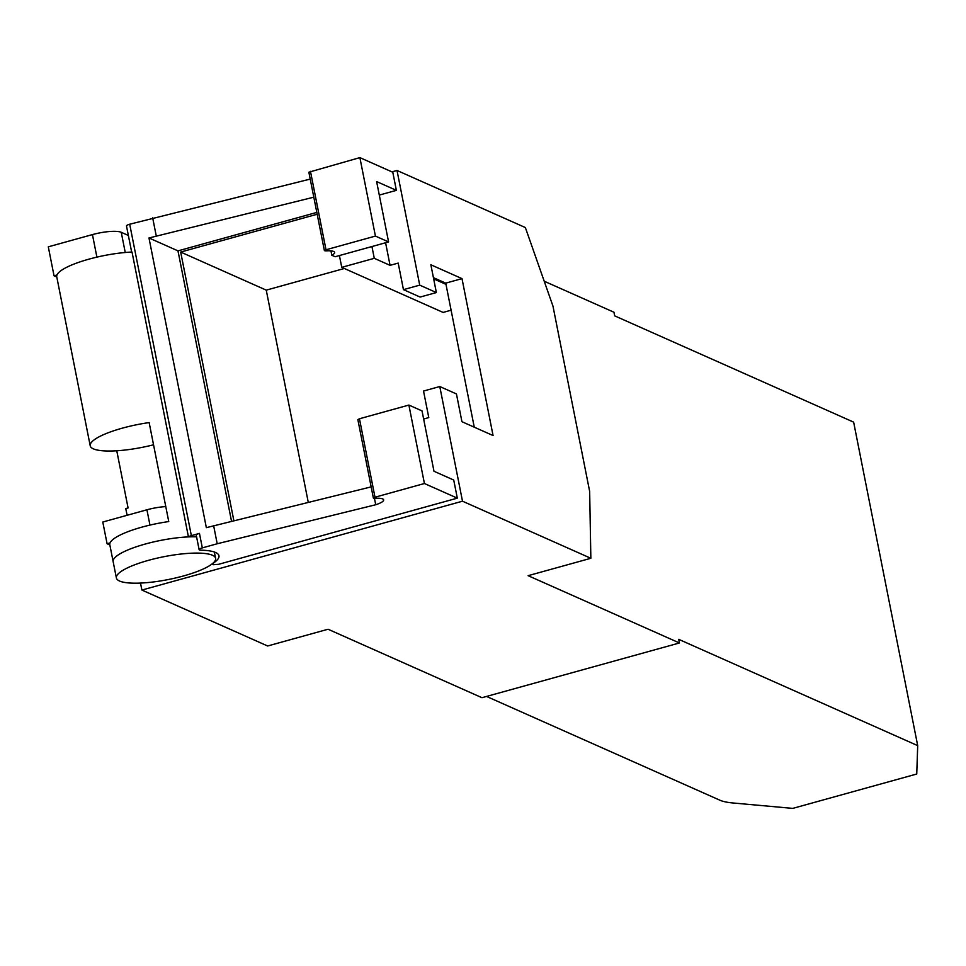 <?xml version="1.0" encoding="UTF-8"?>
<svg xmlns="http://www.w3.org/2000/svg" width="966" height="966" viewBox="0 0 966 966"><rect width="100%" height="100%" fill="white"/><g stroke="black" fill="none" stroke-linecap="round" stroke-linejoin="round"><path stroke-width="1.45" d="M127.089 515.289L125.761 508.575L128.08 507.935L116.765 450.772M391.942 171.876L397.014 170.475L419.715 285.139L436.366 292.553L430.872 264.781L462.002 278.631L493.071 435.545L461.941 421.707L456.447 393.935L439.784 386.533L423.531 391.037L428.783 417.59L423.639 419.015M317.186 214.235L180.678 252.066L233.857 520.674M385.591 242.756L390.059 265.348L398.197 263.09L403.45 289.643L420.113 297.057L436.366 292.553M419.715 285.139L403.45 289.643M141.893 590.057L462.497 501.197L590.854 558.288L528.124 575.676L679.448 642.97L481.974 697.706L328.054 629.24L267.642 645.988L141.893 590.057L140.505 583.078M439.784 386.533L462.497 501.197M165.778 506.607A22.761 5.228 168.8 0 0 146.929 509.794L102.782 522.026L107.093 543.749L109.858 544.981M544.208 281.215L613.965 312.235L614.678 315.858L853.642 422.142L917.7 745.631L916.746 774.02L792.76 808.385L732.928 802.975A75.867 17.448 -11.2 0 1 719.73 800.138L486.55 696.438M128.369 235.475L121.245 232.299A22.761 5.228 -11.2 0 0 92.446 234.593L48.3 246.825L54.036 275.793L56.801 277.025M397.014 170.475L525.359 227.553L552.975 306.162L589.658 491.428L590.854 558.288M107.093 543.749L110.039 542.94M54.036 275.793L56.982 274.972M371.946 246.535L374.277 258.32L341.759 267.341L443.116 312.429L451.098 310.207M462.002 278.631L445.737 283.135L445.978 284.342L433.662 278.86M374.277 258.32L390.059 265.348M339.416 255.543L341.759 267.341M344.343 268.488L266.254 290.138L180.678 252.066M266.254 290.138L308.275 502.356M917.7 745.631L678.736 639.347L679.448 642.97M445.978 284.342L474.258 427.177M116.391 577.958A50.57 11.628 168.8 0 0 183.528 575.941A50.57 11.628 168.8 0 0 215.611 558.312A50.57 11.628 168.8 0 0 148.462 560.34A50.57 11.628 168.8 0 0 116.391 577.958L113.155 561.669A50.57 11.628 -11.2 0 1 137.377 546.418A50.57 11.628 -11.2 0 1 188.442 536.903L132.028 252.041A50.57 11.628 168.8 0 0 80.975 261.557A50.57 11.628 168.8 0 0 56.752 276.807L90.212 445.785A50.57 11.628 168.8 0 1 149.15 422.589L168.748 521.568A50.57 11.628 -11.2 0 0 141.893 527.146A50.57 11.628 -11.2 0 0 109.81 544.764L113.155 561.669A50.57 11.628 -11.2 0 1 145.238 544.051A50.57 11.628 -11.2 0 1 196.581 536.842M433.42 277.665L445.737 283.135M371.161 486.876L206.35 527.665L148.981 237.974L313.805 197.185M148.981 237.974L177.986 250.87L316.824 212.399M379.3 195.084L396.374 190.35L376.619 181.572L388.574 241.923L335.142 256.739L331.809 255.253L330.952 250.882M213.631 525.649L217.205 543.761L375.726 504.747A15.83 3.635 -11.2 0 0 383.635 499.869A15.83 3.635 -11.2 0 0 382.645 498.915A15.83 3.635 -11.2 0 0 374.796 498.347L373.383 498.106L374.989 497.224L359.461 418.761L408.884 405.068L422.033 410.912L433.988 471.263L453.73 480.042L457.316 498.154L218.63 564.301L213.546 564.699L211.977 564.011M359.461 418.761L357.855 419.642L373.383 498.106M375.726 504.747L374.458 498.359M374.989 497.224L424.424 483.519L457.316 498.154M408.884 405.068L424.424 483.519M212.158 563.866A54.374 12.498 168.8 0 0 218.968 555.764A54.374 12.498 168.8 0 0 200.807 550.173A5.059 1.159 168.8 0 1 199.117 549.642A5.059 1.159 168.8 0 1 202.329 547.891L217.205 543.761M188.442 536.903A5.059 1.159 -11.2 0 1 191.365 535.647L199.455 533.401A5.059 1.159 168.8 0 0 196.255 535.164L199.117 549.642M331.809 255.253A15.83 3.635 -11.2 0 0 334.634 252.428A15.83 3.635 -11.2 0 0 333.644 251.462A15.83 3.635 -11.2 0 0 325.808 250.894L324.395 250.653L308.854 172.202L359.883 157.615L375.424 236.078L388.574 241.923M324.395 250.653L326.001 249.771L310.46 171.32M375.424 236.078L326.001 249.771M131.654 252.054L126.486 225.984A5.059 1.159 -11.2 0 1 129.698 224.221L310.219 179.084M152.676 217.857L156.263 235.958M90.212 445.785A50.57 11.628 168.8 0 0 153.546 444.783M359.883 157.615L392.788 172.25L396.374 190.35M231.526 521.254L177.986 250.87M121.245 232.299L125.242 252.488M146.929 509.794L149.959 525.093M92.446 234.593L96.902 257.125M199.455 533.401L202.329 547.891M129.698 224.221L191.365 535.647M214.355 552.009L215.611 558.312"/></g></svg>

